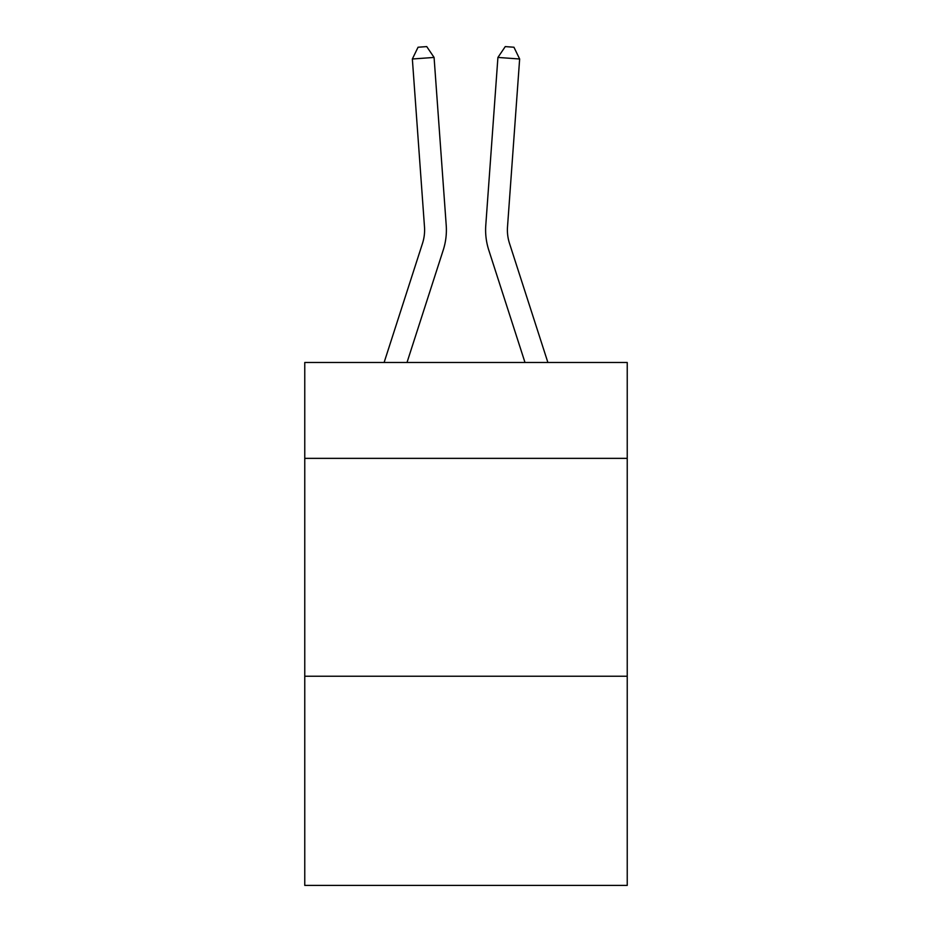 <?xml version="1.0" encoding="UTF-8"?>
<svg xmlns="http://www.w3.org/2000/svg" width="932" height="932" viewBox="0 0 932 932"><rect width="100%" height="100%" fill="white"/><g stroke="black" fill="none" stroke-linecap="round" stroke-linejoin="round"><path stroke-width="1.4" d="M627.236 458.358L627.236 362.49L304.764 362.49L304.764 458.358L627.236 458.358L627.236 885.4L304.764 885.4L304.764 458.358M627.236 676.236L304.764 676.236M443.236 250.079L407.004 362.49L443.236 250.079A65.368 65.368 142.4 0 0 446.218 225.299L434.079 57.434L446.218 225.299L434.079 57.434L446.218 225.299L434.079 57.434L446.218 225.299L434.079 57.434L446.218 225.299L434.079 57.434L446.218 225.299L434.079 57.434L446.218 225.299L434.079 57.434L446.218 225.299L434.079 57.434L446.218 225.299L434.079 57.434L446.218 225.299L434.079 57.434L446.218 225.299L434.079 57.434L446.218 225.299L434.079 57.434L446.218 225.299L434.079 57.434L446.218 225.299L434.079 57.434L446.218 225.299L434.079 57.434L446.218 225.299L434.079 57.434L446.218 225.299L434.079 57.434L446.218 225.299L434.079 57.434L446.218 225.299L434.079 57.434L412.352 58.996L418.049 47.229L426.74 46.6L434.079 57.434M422.499 243.392A43.571 43.571 -37.6 0 0 424.491 226.872A43.571 43.571 -37.6 0 1 422.499 243.392A43.571 43.571 -37.6 0 0 424.491 226.872A43.571 43.571 -37.6 0 1 422.499 243.392A43.571 43.571 -37.6 0 0 424.491 226.872A43.571 43.571 -37.6 0 1 422.499 243.392A43.571 43.571 -37.6 0 0 424.491 226.872A43.571 43.571 -37.6 0 1 422.499 243.392A43.571 43.571 -37.6 0 0 424.491 226.872A43.571 43.571 -37.6 0 1 422.499 243.392A43.571 43.571 -37.6 0 0 424.491 226.872A43.571 43.571 -37.6 0 1 422.499 243.392A43.571 43.571 -37.6 0 0 424.491 226.872A43.571 43.571 -37.6 0 1 422.499 243.392A43.571 43.571 -37.6 0 0 424.491 226.872A43.571 43.571 -37.6 0 1 422.499 243.392A43.571 43.571 -37.6 0 0 424.491 226.872A43.571 43.571 -37.6 0 1 422.499 243.392A43.571 43.571 -37.6 0 0 424.491 226.872A43.571 43.571 -37.6 0 1 422.499 243.392A43.571 43.571 -37.6 0 0 424.491 226.872A43.571 43.571 -37.6 0 1 422.499 243.392A43.571 43.571 -37.6 0 0 424.491 226.872A43.571 43.571 -37.6 0 1 422.499 243.392A43.571 43.571 -37.6 0 0 424.491 226.872A43.571 43.571 -37.6 0 1 422.499 243.392A43.571 43.571 -37.6 0 0 424.491 226.872A43.571 43.571 -37.6 0 1 422.499 243.392A43.571 43.571 -37.6 0 0 424.491 226.872A43.571 43.571 -37.6 0 1 422.499 243.392A43.571 43.571 -37.6 0 0 424.491 226.872A43.571 43.571 -37.6 0 1 422.499 243.392A43.571 43.571 -37.6 0 0 424.491 226.872A43.571 43.571 -37.6 0 1 422.499 243.392A43.571 43.571 -37.6 0 0 424.491 226.872A43.571 43.571 -37.6 0 1 422.499 243.392L384.112 362.49L422.499 243.392A43.571 43.571 -32.4 0 0 424.491 226.872L412.352 58.996M547.888 362.49L509.501 243.392A43.571 43.571 32.4 0 1 507.509 226.872L519.648 58.996L497.921 57.434L485.782 225.299A65.368 65.368 -142.4 0 0 488.764 250.079L524.996 362.49L488.764 250.079M509.501 243.392A43.571 43.571 37.6 0 1 507.509 226.872A43.571 43.571 37.6 0 0 509.501 243.392A43.571 43.571 37.6 0 1 507.509 226.872A43.571 43.571 37.6 0 0 509.501 243.392A43.571 43.571 37.6 0 1 507.509 226.872A43.571 43.571 37.6 0 0 509.501 243.392A43.571 43.571 37.6 0 1 507.509 226.872A43.571 43.571 37.6 0 0 509.501 243.392A43.571 43.571 37.6 0 1 507.509 226.872A43.571 43.571 37.6 0 0 509.501 243.392A43.571 43.571 37.6 0 1 507.509 226.872A43.571 43.571 37.6 0 0 509.501 243.392A43.571 43.571 37.6 0 1 507.509 226.872A43.571 43.571 37.6 0 0 509.501 243.392A43.571 43.571 37.6 0 1 507.509 226.872A43.571 43.571 37.6 0 0 509.501 243.392A43.571 43.571 37.6 0 1 507.509 226.872A43.571 43.571 37.6 0 0 509.501 243.392A43.571 43.571 37.6 0 1 507.509 226.872A43.571 43.571 37.6 0 0 509.501 243.392A43.571 43.571 37.6 0 1 507.509 226.872A43.571 43.571 37.6 0 0 509.501 243.392A43.571 43.571 37.6 0 1 507.509 226.872A43.571 43.571 37.6 0 0 509.501 243.392A43.571 43.571 37.6 0 1 507.509 226.872A43.571 43.571 37.6 0 0 509.501 243.392A43.571 43.571 37.6 0 1 507.509 226.872A43.571 43.571 37.6 0 0 509.501 243.392A43.571 43.571 37.6 0 1 507.509 226.872A43.571 43.571 37.6 0 0 509.501 243.392A43.571 43.571 37.6 0 1 507.509 226.872A43.571 43.571 37.6 0 0 509.501 243.392A43.571 43.571 37.6 0 1 507.509 226.872A43.571 43.571 37.6 0 0 509.501 243.392A43.571 43.571 37.6 0 1 507.509 226.872A43.571 43.571 37.6 0 0 509.501 243.392M497.921 57.434L485.782 225.299L497.921 57.434L485.782 225.299L497.921 57.434L485.782 225.299L497.921 57.434L485.782 225.299L497.921 57.434L485.782 225.299L497.921 57.434L485.782 225.299L497.921 57.434L485.782 225.299L497.921 57.434L485.782 225.299L497.921 57.434L485.782 225.299L497.921 57.434L485.782 225.299L497.921 57.434L485.782 225.299L497.921 57.434L485.782 225.299L497.921 57.434L485.782 225.299L497.921 57.434L485.782 225.299L497.921 57.434L485.782 225.299L497.921 57.434L485.782 225.299L497.921 57.434L485.782 225.299L497.921 57.434L485.782 225.299L497.921 57.434L505.26 46.6L513.951 47.229L519.648 58.996"/></g></svg>
